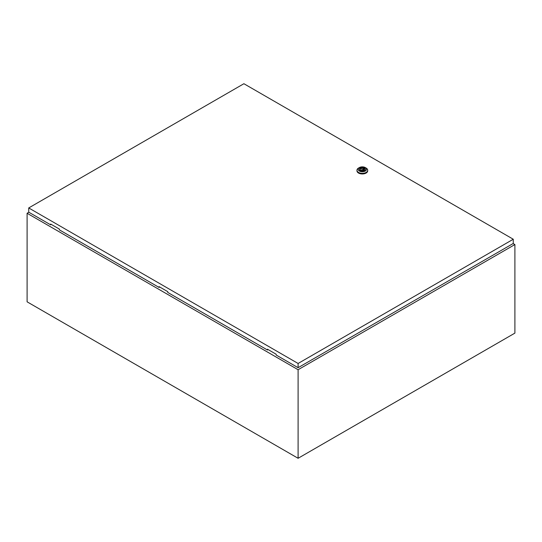 <?xml version="1.0" encoding="UTF-8"?>
<svg xmlns="http://www.w3.org/2000/svg" width="542" height="542" viewBox="0 0 542 542"><rect width="100%" height="100%" fill="white"/><g stroke="black" fill="none" stroke-linecap="round" stroke-linejoin="round"><path stroke-width="0.81" d="M28.861 212.247L27.1 213.263L298.1 369.725L514.9 244.557L513.139 243.541M514.9 244.557L514.9 333.113L298.1 458.281L27.1 301.826L27.1 213.263M298.1 369.725L298.1 458.281M361.921 169.754L362.903 169.517L361.921 169.754M366.121 168.047L365.308 167.58L366.121 168.047A5.366 3.096 180 0 1 367.693 170.235A5.366 3.096 180 0 1 364.38 173.101A5.366 3.096 180 0 1 358.533 172.431A5.366 3.096 180 0 1 356.961 170.235A5.366 3.096 180 0 1 358.533 168.047L359.346 167.58A4.214 2.432 180 0 1 365.308 167.58L365.308 167.58A4.214 2.432 180 0 1 365.308 171.021A4.214 2.432 180 0 1 359.346 171.021A4.214 2.432 180 0 1 359.346 167.58M367.693 170.235L367.693 170.865A5.366 3.096 180 0 1 364.38 173.725A5.366 3.096 180 0 1 358.533 173.054A5.366 3.096 180 0 1 356.961 170.865L356.961 170.235M359.244 169.409A3.083 1.782 180 0 1 361.236 167.851A3.083 1.782 180 0 1 364.509 168.257A3.083 1.782 180 0 1 365.41 169.409M360.145 170.561A3.083 1.782 180 0 1 359.244 169.3A3.083 1.782 180 0 1 361.148 167.654A3.083 1.782 180 0 1 364.509 168.04A3.083 1.782 180 0 1 365.41 169.3A3.083 1.782 180 0 1 363.506 170.947A3.083 1.782 180 0 1 360.145 170.561M361.297 170.506A1.992 1.152 0 0 0 363.309 170.52A1.992 1.152 0 0 0 364.319 169.517A1.992 1.152 0 0 0 364.034 168.928L364.427 168.697L363.357 168.535A1.992 1.152 0 0 0 361.345 168.515A1.992 1.152 0 0 0 360.335 169.517A1.992 1.152 0 0 0 360.62 170.113L360.227 170.344L361.297 170.506M364.034 170.113L364.034 168.928M360.62 170.567L360.62 170.113M363.357 170.506L363.357 168.535M363.75 170.323L363.75 168.305M159.483 286.881L159.077 287.429L159.077 286.643L167.749 291.65L167.749 292.436L267.477 350.01L267.883 349.461M28.726 207.945L298.1 363.465L513.274 239.239L243.9 83.719L28.726 207.945L28.726 212.173L50.677 224.842L50.677 224.063L59.349 229.07L59.349 229.849L159.077 287.429M513.274 239.239L513.274 243.46L298.1 367.693L276.149 355.017L276.149 354.238L267.477 349.231L267.477 350.01M298.1 363.465L298.1 367.693M51.084 224.293L50.677 224.842M362.903 170.622L362.903 169.517M361.751 170.622L361.751 169.517"/></g></svg>
